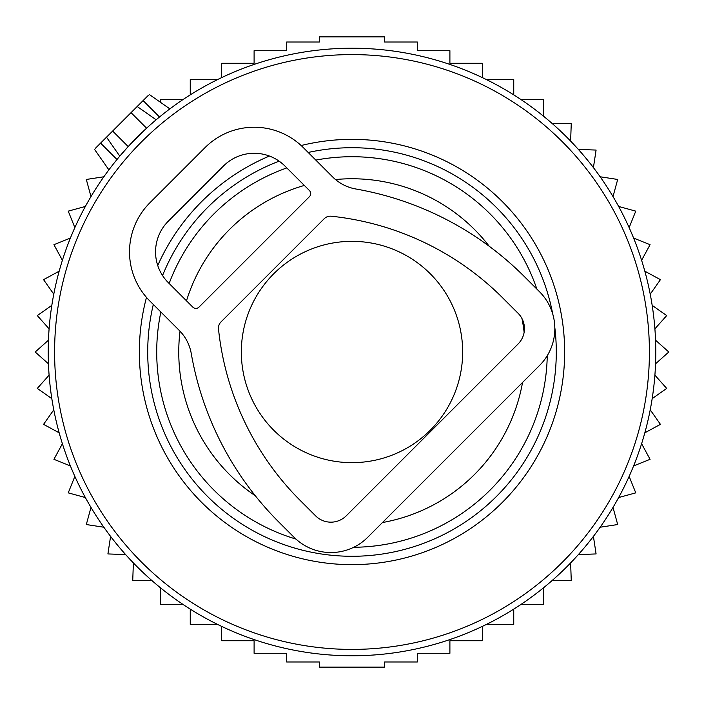 <?xml version="1.0" encoding="UTF-8"?>
<svg xmlns="http://www.w3.org/2000/svg" width="704" height="704" viewBox="0 0 704 704"><rect width="100%" height="100%" fill="white"/><g stroke="black" fill="none" stroke-linecap="round" stroke-linejoin="round"><path stroke-width="1.06" d="M95.278 148.43L137.192 106.506L148.57 114.479M148.43 95.278L137.192 106.506L156.147 119.777L153.296 122.214M437.527 60.509A303.785 303.785 0 0 0 60.509 266.473A303.785 303.785 0 0 0 266.473 643.491A303.785 303.785 0 0 0 643.491 437.527A303.785 303.785 0 0 0 437.527 60.509M406.982 164.613A195.29 195.29 0 0 0 315.806 160.098A195.29 195.29 0 0 1 536.888 289.124A195.29 195.29 0 0 0 406.982 164.613M286.801 167.922A195.29 195.29 0 0 0 169.136 283.466A195.29 195.29 0 0 1 286.801 167.922M160.855 312.013A195.29 195.29 0 0 0 295.944 539.07A195.29 195.29 0 0 1 160.855 312.013M353.725 547.281A195.29 195.29 0 0 0 547.254 355.67A195.29 195.29 0 0 1 353.725 547.281M106.506 137.192L119.777 156.147L128.19 146.599L146.599 128.19L131.058 112.649M160.459 102.309L160.459 99.66L182.864 99.66M570.618 141.082L571.27 123.35L551.998 123.35M578.362 149.415L596.094 150.066L593.41 167.605M600.151 176.774L617.69 179.458L613.008 196.574M618.649 206.457L635.765 211.138L629.147 227.603M633.609 238.066L650.074 244.684L641.608 260.278M644.838 271.19L660.431 279.655L650.223 294.175M652.186 305.386L666.697 315.586L654.896 328.838M655.547 340.199L668.8 352L655.547 363.801M654.896 375.162L666.697 388.414L652.186 398.614M650.223 409.825L660.431 424.345L644.838 432.81M221.628 626.384L221.628 640.737L254.1 640.737L254.1 653.294L286.678 653.294L286.678 661.989L319.431 661.989L319.431 667.119L384.569 667.119L384.569 661.989L417.322 661.989L417.322 653.294L449.9 653.294L449.9 640.737L482.372 640.737L482.372 626.384M190.256 609.145L190.256 624.404L217.536 624.404M160.459 587.787L160.459 604.34L182.864 604.34M133.382 562.918L132.73 580.65L152.002 580.65M125.638 554.585L107.906 553.934L110.59 536.395M103.849 527.226L86.31 524.542L90.992 507.426M85.351 497.543L68.235 492.862L74.853 476.397M70.391 465.934L53.926 459.316L62.392 443.722M59.162 432.81L43.569 424.345L53.777 409.825M51.814 398.614L37.303 388.414L49.104 375.162M48.453 363.801L35.2 352L48.453 340.199M49.104 328.838L37.303 315.586L51.814 305.386M53.777 294.175L43.569 279.655L59.162 271.19M190.256 94.855L190.256 79.596L217.536 79.596M221.628 77.616L221.628 63.263L254.1 63.263L254.1 50.706L286.678 50.706L286.678 42.011L319.431 42.011L319.431 36.881L384.569 36.881L384.569 42.011L417.322 42.011L417.322 50.706L449.9 50.706L449.9 63.263L482.372 63.263L482.372 77.616M486.464 624.404L513.744 624.404L513.744 609.145M521.136 604.34L543.541 604.34L543.541 587.787M551.998 580.65L571.27 580.65L570.618 562.918M578.362 554.585L596.094 553.934L593.41 536.395M600.151 527.226L617.69 524.542L613.008 507.426M618.649 497.543L635.765 492.862L629.147 476.397M633.609 465.934L650.074 459.316L641.608 443.722M543.541 116.213L543.541 99.66L521.136 99.66M513.744 94.855L513.744 79.596L486.464 79.596M103.849 176.774L86.31 179.458L90.992 196.574M85.351 206.457L68.235 211.138L74.853 227.603M70.391 238.066L53.926 244.684L62.392 260.278M179.203 330.361L149.855 301.013A69.432 69.432 0 0 1 149.855 202.814L205.084 147.576A69.432 69.432 0 0 1 303.283 147.576L332.64 176.933A43.402 43.402 0 0 0 355.863 188.998A314.626 314.626 0 0 1 524.225 276.461L539.572 291.799A52.078 52.078 0 0 1 539.572 365.455L367.726 537.293A52.078 52.078 0 0 1 294.078 537.293L278.731 521.954A314.626 314.626 0 0 1 191.268 353.584A43.402 43.402 0 0 0 179.203 330.361M502.744 297.942L518.091 313.28A21.701 21.701 0 0 1 518.091 343.974L346.245 515.812A21.701 21.701 0 0 1 315.559 515.812L300.212 500.474A284.249 284.249 0 0 1 218.495 328.97A8.677 8.677 0 0 1 220.986 321.93L324.21 218.715A8.677 8.677 0 0 1 331.241 216.216A284.249 284.249 0 0 1 502.744 297.942M198.95 307.146L309.426 196.671A4.338 4.338 0 0 0 309.426 190.538L284.874 165.986A43.402 43.402 0 0 0 223.502 165.986L168.265 221.223A43.402 43.402 0 0 0 168.265 282.594L192.817 307.146A4.338 4.338 0 0 0 198.95 307.146M462.66 352A110.66 110.66 0 0 0 352 241.34A110.66 110.66 0 0 0 241.34 352A110.66 110.66 0 0 0 352 462.66A110.66 110.66 0 0 0 462.66 352M435.732 66.625A297.405 297.405 0 0 0 66.625 268.268A297.405 297.405 0 0 0 268.268 637.375A297.405 297.405 0 0 0 637.375 435.732A297.405 297.405 0 0 0 435.732 66.625M301.145 145.526A212.643 212.643 0 0 1 556.046 411.866A212.643 212.643 0 0 1 292.134 556.046A212.643 212.643 0 0 1 146.485 297.396M157.74 265.505A212.643 212.643 0 0 1 269.421 156.042M552.71 313.94A204.283 204.283 0 0 0 308.176 152.469M279.118 161.154A204.283 204.283 0 0 0 162.554 275.554M153.322 304.48A204.283 204.283 0 0 0 294.483 548.02A204.283 204.283 0 0 0 554.814 327.501M489.236 246.268A173.246 173.246 0 0 0 335.5 179.546M304.33 185.442A173.246 173.246 0 0 0 186.49 300.819M180.013 331.188A173.246 173.246 0 0 0 255.306 495.748M382.483 522.535A173.246 173.246 0 0 0 522.535 382.483M524.128 332.35A173.246 173.246 0 0 0 521.99 318.604M100.593 143.114L116.987 159.509M143.114 100.593L159.509 116.987M112.649 131.058L128.19 146.599M94.45 149.248L108.882 169.858M149.248 94.45L169.858 108.882"/></g></svg>
